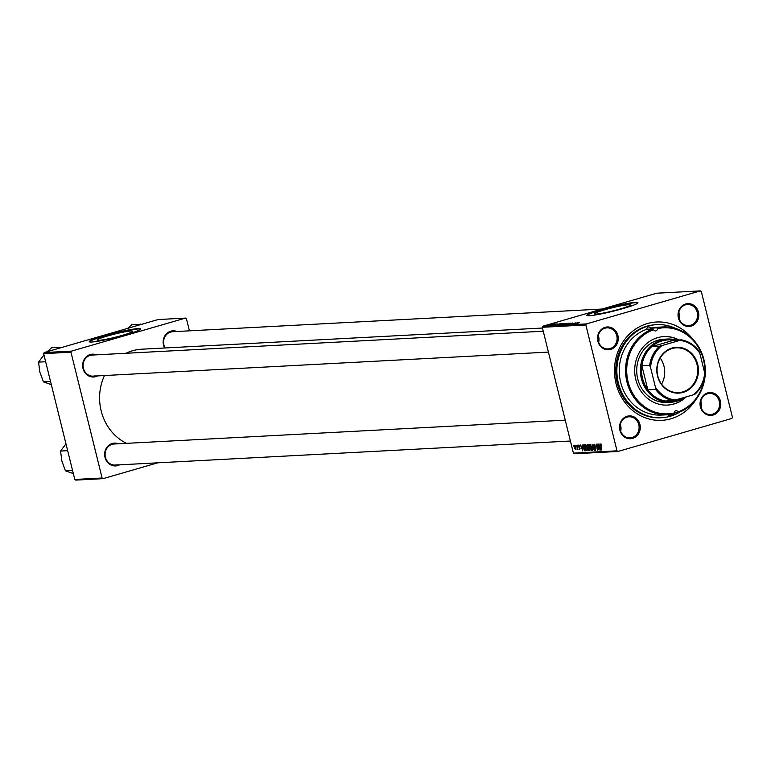 <?xml version="1.0" encoding="UTF-8"?>
<svg xmlns="http://www.w3.org/2000/svg" width="771" height="771" viewBox="0 0 771 771"><rect width="100%" height="100%" fill="white"/><g stroke="black" fill="none" stroke-linecap="round" stroke-linejoin="round"><path stroke-width="1.16" d="M107.169 336.079A18.427 1.609 -13.9 0 0 97.021 340.098A18.427 1.609 -13.9 0 0 122.647 335.26A18.427 1.609 -13.9 0 0 132.795 331.241A18.427 1.609 -13.9 0 0 107.169 336.079M103.738 335.915A26.378 2.303 -13.9 0 0 89.214 341.669A26.378 2.303 -13.9 0 0 125.904 334.749A26.378 2.303 -13.9 0 0 140.428 328.995A26.378 2.303 -13.9 0 0 103.738 335.915M140.399 329.178A26.378 2.303 -13.9 0 0 103.825 336.252A26.378 2.303 -13.9 0 0 89.33 341.823M620.173 308.978A18.427 1.609 166.1 0 1 594.537 313.816A18.427 1.609 166.1 0 1 604.686 309.797A18.427 1.609 166.1 0 1 630.321 304.959A18.427 1.609 166.1 0 1 620.173 308.978M601.264 309.634A26.378 2.303 -13.9 0 0 586.741 315.387A26.378 2.303 -13.9 0 0 623.431 308.458A26.378 2.303 -13.9 0 0 637.954 302.714A26.378 2.303 -13.9 0 0 601.264 309.634M637.916 302.897A26.378 2.303 -13.9 0 0 601.351 309.971A26.378 2.303 -13.9 0 0 586.856 315.532M713.146 415.029A11.43 10.37 -93 0 1 700.405 406.876A11.43 10.37 -93 0 1 707.672 392.921A11.43 10.37 -93 0 1 720.422 401.074A11.43 10.37 -93 0 1 713.146 415.029M707.518 393.798A10.553 9.57 87 0 0 700.598 405.594A10.553 9.57 87 0 0 710.602 414.538A10.553 9.57 87 0 0 712.568 414.2A10.553 9.57 87 0 0 719.488 402.395A10.553 9.57 87 0 0 709.484 393.461A10.553 9.57 87 0 0 707.518 393.798M632.634 438.371A11.43 10.37 -93 0 1 619.894 430.218A11.43 10.37 -93 0 1 627.17 416.263A11.43 10.37 -93 0 1 639.911 424.416A11.43 10.37 -93 0 1 632.634 438.371M627.006 417.13A10.553 9.57 87 0 0 620.086 428.936A10.553 9.57 87 0 0 630.09 437.87A10.553 9.57 87 0 0 632.056 437.533A10.553 9.57 87 0 0 638.986 425.737A10.553 9.57 87 0 0 628.982 416.793A10.553 9.57 87 0 0 627.006 417.13M610.632 349.427A11.43 10.37 -93 0 1 597.891 341.274A11.43 10.37 -93 0 1 605.158 327.318A11.43 10.37 -93 0 1 617.899 335.472A11.43 10.37 -93 0 1 610.632 349.427M605.004 328.195A10.553 9.57 87 0 0 598.074 339.992A10.553 9.57 87 0 0 608.078 348.935A10.553 9.57 87 0 0 610.054 348.598A10.553 9.57 87 0 0 616.973 336.792A10.553 9.57 87 0 0 606.97 327.858A10.553 9.57 87 0 0 605.004 328.195M691.134 326.094A11.43 10.37 -93 0 1 678.393 317.941A11.43 10.37 -93 0 1 685.67 303.986A11.43 10.37 -93 0 1 698.41 312.139A11.43 10.37 -93 0 1 691.134 326.094M685.506 304.853A10.553 9.57 87 0 0 678.586 316.659A10.553 9.57 87 0 0 688.59 325.593A10.553 9.57 87 0 0 690.556 325.266A10.553 9.57 87 0 0 697.485 313.46A10.553 9.57 87 0 0 687.472 304.526A10.553 9.57 87 0 0 685.506 304.853M164.609 348A11.43 10.37 -93 0 1 170.786 331.193A11.43 10.37 -93 0 1 176.945 331.491M602.122 309.036L172.588 331.723A10.553 9.57 87 0 0 170.622 332.06A10.553 9.57 87 0 0 165.148 347.972M97.551 375.901A11.43 10.37 -93 0 1 95.749 376.634A11.43 10.37 -93 0 1 83.008 368.48A11.43 10.37 -93 0 1 90.274 354.525A11.43 10.37 -93 0 1 96.433 354.833M543.247 331.222L92.086 355.065A10.553 9.57 87 0 0 90.12 355.392A10.553 9.57 87 0 0 83.191 367.198A10.553 9.57 87 0 0 93.195 376.132A10.553 9.57 87 0 0 95.17 375.795M119.563 464.846A11.43 10.37 -93 0 1 117.751 465.568A11.43 10.37 -93 0 1 105.01 457.415A11.43 10.37 -93 0 1 112.287 443.46A11.43 10.37 -93 0 1 118.445 443.768M565.259 420.166L114.098 444A10.553 9.57 87 0 0 112.123 444.327A10.553 9.57 87 0 0 105.203 456.133A10.553 9.57 87 0 0 115.207 465.067A10.553 9.57 87 0 0 117.173 464.74M696.02 399.407A49.238 44.67 -93 0 1 670.934 418.788A49.238 44.67 -93 0 1 616.048 383.669A49.238 44.67 -93 0 1 647.37 323.56A49.238 44.67 -93 0 1 692.84 339.221M675.704 328.494A46.597 42.28 87 0 0 656.699 324.639L655.591 324.697A46.597 42.28 87 0 0 646.888 326.172A46.597 42.28 87 0 0 616.308 378.301A46.597 42.28 87 0 0 660.506 417.776L661.614 417.718A46.597 42.28 87 0 0 670.307 416.244A46.597 42.28 87 0 0 680.109 411.878M542.456 328.032L141.671 349.205A49.238 44.67 87 0 0 132.487 350.766A49.238 44.67 87 0 0 125.962 353.272M577.701 445.156L578.125 445.995L577.701 445.156M575.889 445.252L576.313 446.091L575.889 445.252M585.69 444.655L587.213 447.18L587.512 449.83L586.962 450.775L585.42 448.173L585.603 444.665M582.172 444.915L582.741 450.919L580.582 445.002L581.344 446.602L582.259 446.554L582.172 444.915M587.714 444.626L588.745 444.568L589.786 450.543L588.736 450.495L588.051 449.165L587.627 444.636M592.061 444.395L594.268 450.303L592.398 445.233L592.398 450.409L592.061 444.395M601.814 445.127L601.669 445.763L601.081 444.549L601.496 449.927L600.734 445.542L600.956 443.845L601.814 445.127M597.737 444.096L599.048 450.052L596.773 445.06L597.39 450.139L596.349 444.163L598.633 449.156L597.737 444.096M617.976 451.459L731.891 418.441L732.45 417.362L701.311 291.525L700.328 290.898L656.747 293.202L542.832 326.22L586.413 323.916L585.854 324.986L542.273 327.29L573.412 453.136L617.002 450.833L617.976 451.459L574.395 453.762L573.412 453.136M585.854 324.986L617.002 450.833M599.877 443.98L600.436 449.985L598.277 444.067L599.038 445.667L599.954 445.619L599.877 443.98M594.142 444.202L595.434 446.178L594.21 444.915L594.894 444.722L594.017 445.927L595.79 448.703L595.453 450.322L594.277 448.635L595.299 449.628L595.53 448.761L593.757 445.995L594.036 444.221M595.299 449.628L595.781 448.683M589.988 444.424L591.511 446.949L591.81 449.609L591.261 450.543L589.719 447.941L589.902 444.443M579.859 446.448L578.973 445.551L578.78 446.236L580.062 448.24L579.802 449.503L578.529 446.303L578.848 445.012L579.859 446.448M578.915 445.571L578.529 446.303M579.686 448.963L580.071 448.279M583.686 444.838L584.447 444.8L585.488 450.775L584.842 450.804L583.339 448.414L583.3 445.002L583.907 444.828M574.655 445.233L575.725 446.929L575.552 449.734L574.482 447.951L574.597 445.243M577.209 448.934L576.92 445.195L577.951 449.522L577.518 448.645L577.103 449.493L577.248 448.924M573.402 445.378L573.826 446.216L573.402 445.378M555.939 323.887L555.101 324.109L555.949 323.936M554.127 323.984L553.289 324.205L554.137 324.032M564.054 323.579L558.252 325.054L564.208 323.463M560.411 323.647L553.79 325.275L560.43 323.704M565.953 323.357L560.228 324.909L565.981 323.502M560.228 324.909L561.105 324.639M570.299 323.126L563.784 324.745L570.318 323.203M578.626 322.953L572.872 324.263L579.31 322.731M575.976 322.827L568.767 324.485L575.995 322.885M700.328 290.898L586.413 323.916M578.115 322.712L571.484 324.34L578.125 322.77M572.506 323.145L566.743 324.61L572.708 323.02M566.743 324.61L567.572 324.263M568.352 323.348L562.551 324.832L568.506 323.242M556.489 324.157L557.211 323.916M556.084 324.205L556.672 323.945M552.961 324.986L553.559 324.745M561.924 323.569L555.93 325.131L561.963 323.724M553.009 324.128L548.711 325.208L553.135 324.042M555.159 323.926L550.446 325.083L555.168 323.984M551.641 324.109L550.802 324.34L551.65 324.167M189.425 330.836L186.428 318.731L185.445 318.095L158.113 319.541L44.198 352.559L71.53 351.113L70.971 352.193L43.639 353.638L74.787 479.475L102.119 478.03L103.092 478.656L75.76 480.102L74.787 479.475M70.971 352.193L102.119 478.03M157.718 462.822L103.092 478.656M185.445 318.095L71.53 351.113M104.48 375.535A49.238 44.67 87 0 0 126.502 443.344M43.639 353.638L44.198 352.559M542.273 327.29L542.832 326.22M679.164 318.934A10.553 9.57 87 0 0 678.808 312.139M701.176 407.869A10.553 9.57 87 0 0 700.81 401.084M620.665 431.211A10.553 9.57 87 0 0 620.308 424.416M598.653 342.266A10.553 9.57 87 0 0 598.296 335.481M573.595 323.83L575.542 323.348L573.605 323.878M564.333 324.446L567.668 323.396L564.353 324.504M561.567 324.716L563.379 324.225L561.577 324.774M564.064 324.032L566.03 323.502L564.073 324.09M555.891 324.764L557.847 324.283L555.91 324.813M557.279 324.996L561.375 323.627M561.384 323.743L557.269 324.938M560.035 324.668L563.37 323.627L560.054 324.726M549.993 324.755L552.489 324.167L549.231 325.14M551.747 324.533L552.489 324.167M600.06 448.105L599.983 446.322L599.25 446.361L600.146 449.339L600.349 448.028M600.262 446.072L599.25 446.361M591.106 449.85L591.241 446.939L590.085 445.127L590.702 444.954L590.143 445.118L589.998 447.99L591.106 449.85L591.829 449.059M589.728 450.216L588.736 450.495M589.651 449.782L589.063 447.999L588.051 449.165M589.227 447.353L588.042 447.7M588.312 449.127L589.391 449.859M589.314 447.826L588.254 448.288M588.948 447.296L588.591 445.281L587.83 445.359L587.695 446.515L589.208 447.228M588.832 445.089L587.83 445.359M582.365 449.04L582.288 447.257L581.556 447.296L582.452 450.274L582.654 448.963M582.568 447.007L581.556 447.296M585.43 450.476L584.485 450.746M585.093 450.091L584.293 445.513L583.772 445.551L584.543 445.33L583.955 445.532L583.618 448.443L584.331 450.023L585.353 450.013M587.531 449.281L585.787 445.359L586.403 445.175M586.808 450.071L587.184 449.387L586.808 450.071L585.7 448.221L585.844 445.349L586.403 445.185M575.436 449.185L575.214 445.648L574.752 447.941L575.966 449.04M653.625 329.757A2.197 1.995 87 0 0 657.384 328.668L656.815 327.839A43.966 39.88 -93 0 1 663.108 326.943A43.966 39.88 -93 0 1 704.636 363.112A43.966 39.88 -93 0 1 677.834 412.755L674.22 412.948L674.047 413.854A43.966 39.88 -93 0 1 667.753 414.75A43.966 39.88 -93 0 1 626.235 378.58A43.966 39.88 -93 0 1 653.027 328.938L653.625 329.757A43.08 39.09 87 0 0 628.086 381.761A43.08 39.09 87 0 0 674.22 412.986A2.197 1.995 87 0 1 677.979 411.897A43.08 39.09 87 0 0 704.549 377.038M653.027 328.938L646.753 329.265A43.966 39.88 87 0 0 619.951 378.908A43.966 39.88 87 0 0 661.47 415.077L667.753 414.75M663.108 326.943L656.834 327.28A43.966 39.88 87 0 0 650.541 328.167A2.197 1.995 87 0 0 646.753 329.265M668.091 414.731A2.197 1.995 87 0 0 671.3 414.384M679.078 339.972A34.29 31.11 87 0 0 663.995 336.58A34.29 31.11 87 0 0 657.596 337.669A34.29 31.11 87 0 0 635.092 376.026A34.29 31.11 87 0 0 667.609 405.074A34.29 31.11 87 0 0 674.008 403.985A34.29 31.11 87 0 0 686.306 396.843M667.426 405.083A34.29 31.11 87 0 0 673.642 404.004A34.29 31.11 87 0 0 685.805 396.988M656.699 324.639A46.597 42.28 87 0 0 647.997 326.114A46.597 42.28 87 0 0 617.417 378.243A46.597 42.28 87 0 0 661.614 417.718M684.956 397.238A31.65 28.72 -93 0 1 670.799 402.26L667.098 402.452A31.65 28.72 -93 0 1 637.087 375.641A31.65 28.72 -93 0 1 657.856 340.233A31.65 28.72 -93 0 1 663.764 339.24L667.455 339.038A31.65 28.72 -93 0 1 676.389 340.117M650.541 328.167L656.815 327.839M704.8 374.311A43.08 39.09 87 0 0 657.384 328.668M677.834 412.755L677.979 411.897M678.711 339.992A34.29 31.11 87 0 0 663.812 336.59M646.85 328.369A2.197 1.995 -93 0 1 647.042 329.246M141.604 324.331L132.101 324.408L127.658 328.369M140.149 323.984L139.551 324.919M61.092 347.663L59.637 347.326L59.039 348.261M50.539 381.5L43.436 381.876L39.841 372.056L38.55 362.119L43.918 354.988M51.262 384.633L43.436 381.876M59.637 347.326L51.599 347.75L47.147 351.711M45.643 361.744L38.55 362.119M72.551 470.435L65.448 470.811L61.853 461L60.562 451.054L65.93 443.932M73.264 473.567L65.448 470.811M67.655 450.678L60.562 451.054M657.528 376.026A22.947 20.817 -93 0 1 672.129 348.01A22.947 20.817 -93 0 1 697.707 364.375A22.947 20.817 -93 0 1 683.116 392.391A22.947 20.817 -93 0 1 657.528 376.026M697.023 364.529A22.417 20.345 87 0 0 676.215 347.827A22.417 20.345 87 0 0 657.769 375.901A22.417 20.345 87 0 0 678.586 392.603A22.417 20.345 87 0 0 697.023 364.529M661.576 384.131A22.417 20.345 87 0 0 664.004 366.273A22.417 20.345 87 0 0 660.198 358.043M659.61 346.179L662.048 345.553A29.896 27.12 87 0 0 650.57 367.574L649.635 365.309A30.773 27.92 -93 0 1 659.61 346.179L651.852 346.584A30.773 27.92 87 0 1 673.671 340.262L651.852 346.584A30.773 27.92 87 0 0 641.886 365.714A30.773 27.92 87 0 0 642.551 378.436A30.773 27.92 87 0 0 647.852 389.827A30.773 27.92 87 0 0 665.315 401.007A30.773 27.92 87 0 0 682.701 397.894M670.799 402.26A31.65 28.72 -93 0 1 641.414 378.686A31.65 28.72 -93 0 1 667.455 339.038M649.635 365.309L641.886 365.714L647.852 389.827L655.601 389.413L655.408 387.109A29.896 27.12 87 0 0 675.512 399.976L693.196 394.848A29.896 27.12 87 0 0 704.665 372.836L699.837 353.291A29.896 27.12 87 0 0 679.733 340.425L662.048 345.553M650.57 367.574L655.408 387.109M675.512 399.976L673.073 400.592A30.773 27.92 -93 0 1 655.601 389.413M665.315 401.007L673.073 400.592M704.665 372.836L704.867 375.14A30.773 27.92 -93 0 1 694.893 394.27L693.196 394.848M679.733 340.425L681.429 339.847A30.773 27.92 -93 0 1 698.902 351.027L699.837 353.291M673.671 340.262L681.429 339.847M595.212 447.479L594.682 447.633M589.757 450.399L589.121 450.582M585.459 450.63L584.842 450.804M588.495 448.038L589.304 447.806M93.195 376.132L548.403 352.087M570.415 441.022L115.207 465.067"/></g></svg>
